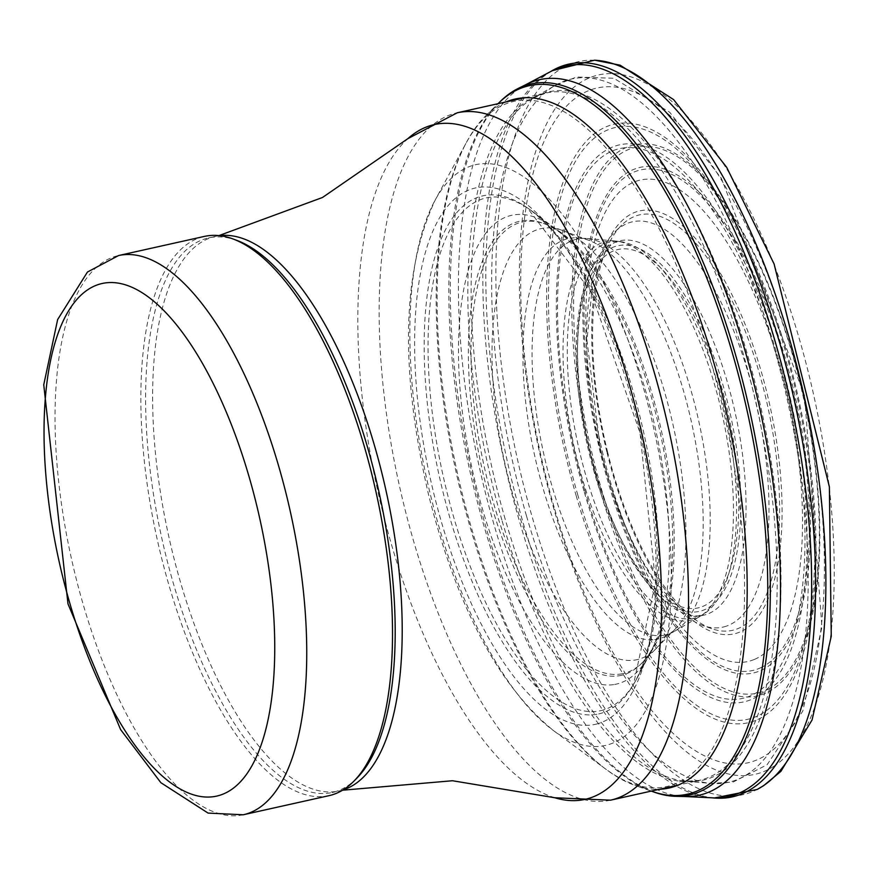<?xml version="1.0" encoding="UTF-8"?>
<svg xmlns="http://www.w3.org/2000/svg" width="875" height="875" viewBox="0 0 875 875"><rect width="100%" height="100%" fill="white"/><g stroke="black" fill="none" stroke-linecap="round" stroke-linejoin="round"><path stroke-width="0.66" stroke-dasharray="4.38 3.28" d="M356.891 778.127A284.091 110.994 77.4 0 1 332.227 792.498A284.091 110.994 77.4 0 1 173.064 582.356A284.091 110.994 77.4 0 1 208.611 237.923A284.091 110.994 77.4 0 1 237.037 240.461M329.033 795.659A286.486 111.923 77.4 0 1 168.536 583.756A286.486 111.923 77.4 0 1 204.378 236.414M607.075 452.758A216.705 84.656 -102.6 0 0 736.75 633.172A216.705 84.656 -102.6 0 0 767.528 395.314A216.705 84.656 -102.6 0 0 635.775 212.013A216.705 84.656 -102.6 0 0 607.075 452.758M607.392 451.216A212.898 83.18 -102.6 0 0 711.583 628.622A212.898 83.18 -102.6 0 0 734.617 629.781A212.898 83.18 -102.6 0 0 760.32 376.688A212.898 83.18 -102.6 0 0 621.655 225.17A212.898 83.18 -102.6 0 0 607.392 451.216M754.491 659.389A246.684 96.37 -102.6 0 0 783.617 380.559A246.684 96.37 -102.6 0 0 632.417 182.766A246.684 96.37 -102.6 0 0 605.664 464.723A246.684 96.37 -102.6 0 0 754.491 659.389M760.462 667.866A256.506 100.209 -102.6 0 0 789.042 375.681A256.506 100.209 -102.6 0 0 631.509 173.206A256.506 100.209 -102.6 0 0 605.423 468.595A256.506 100.209 -102.6 0 0 760.462 667.866M767.933 689.336A279.661 109.255 -102.6 0 0 795.78 366.527A279.661 109.255 -102.6 0 0 623.481 151.988A279.661 109.255 -102.6 0 0 598.358 478.188A279.661 109.255 -102.6 0 0 767.933 689.336M551.097 71.345A374.292 146.223 -102.6 0 0 548.964 72.527A374.292 146.223 -102.6 0 0 519.389 521.052A374.292 146.223 -102.6 0 0 710.587 797.683A374.292 146.223 -102.6 0 0 713.037 797.858M526.663 84.252A366.581 143.216 -102.6 0 0 525.448 84.864A366.581 143.216 -102.6 0 0 492.723 520.144A366.581 143.216 -102.6 0 0 684.064 796.502A366.581 143.216 -102.6 0 0 685.42 796.545M500.358 101.402A364.284 142.319 -102.6 0 0 483.886 519.936A364.284 142.319 -102.6 0 0 654.336 792.192M506.122 101.894A352.997 137.911 -102.6 0 0 485.745 115.763A352.997 137.911 -102.6 0 0 465.872 143.478A352.997 137.911 -102.6 0 0 468.289 516.731A352.997 137.911 -102.6 0 0 605.238 768.742A352.997 137.911 -102.6 0 0 635.009 785.4A352.997 137.911 -102.6 0 0 659.334 789.294M600.589 710.675A262.609 102.594 -102.6 0 0 635.228 681.494A262.609 102.594 -102.6 0 0 637.262 677.797A262.609 102.594 -102.6 0 0 643.606 432.075A262.609 102.594 -102.6 0 0 533.531 212.253A262.609 102.594 -102.6 0 0 530.097 209.759A262.609 102.594 -102.6 0 0 444.697 482.738A262.609 102.594 -102.6 0 0 600.589 710.675M614.633 684.458A240.122 93.811 -102.6 0 0 649.655 654.259A240.122 93.811 -102.6 0 0 650.77 652.083A240.122 93.811 -102.6 0 0 655.561 429.406A240.122 93.811 -102.6 0 0 556.675 229.786A240.122 93.811 -102.6 0 0 554.739 228.287A240.122 93.811 -102.6 0 0 472.762 471.68A240.122 93.811 -102.6 0 0 614.633 684.458M619.041 675.773A232.63 90.88 -102.6 0 0 641.452 663.523A232.63 90.88 -102.6 0 0 654.609 644.394A232.63 90.88 -102.6 0 0 659.291 428.575A232.63 90.88 -102.6 0 0 563.413 235.123A232.63 90.88 -102.6 0 0 543.331 223.355A232.63 90.88 -102.6 0 0 481.852 468.016A232.63 90.88 -102.6 0 0 619.041 675.773M654.62 639.647A205.198 80.161 -102.6 0 0 666.323 635.819A205.198 80.161 -102.6 0 0 675.598 628.644A205.198 80.161 -102.6 0 0 691.294 421.389A205.198 80.161 -102.6 0 0 589.061 240.428A205.198 80.161 -102.6 0 0 577.62 237.88A205.198 80.161 -102.6 0 0 534.144 453.239A205.198 80.161 -102.6 0 0 654.62 639.647M662.364 635.458A202.781 79.22 -102.6 0 0 673.783 631.695A202.781 79.22 -102.6 0 0 674.45 631.323A202.781 79.22 -102.6 0 0 698.469 419.792A202.781 79.22 -102.6 0 0 586.884 238.503A202.781 79.22 -102.6 0 0 586.13 238.438A202.781 79.22 -102.6 0 0 543.244 451.631A202.781 79.22 -102.6 0 0 662.364 635.458M688.089 620.802A194.031 75.797 -102.6 0 0 699.245 616.897A194.031 75.797 -102.6 0 0 700.339 616.23A194.031 75.797 -102.6 0 0 722.236 414.498A194.031 75.797 -102.6 0 0 616.733 241.161A194.031 75.797 -102.6 0 0 615.464 241.019A194.031 75.797 -102.6 0 0 573.923 445.966A194.031 75.797 -102.6 0 0 688.089 620.802M701.695 615.562A191.844 74.944 -102.6 0 0 733.95 407.356A191.844 74.944 -102.6 0 0 614.972 242.353A191.844 74.944 -102.6 0 0 614.666 242.484A191.844 74.944 -102.6 0 0 588.58 444.062A191.844 74.944 -102.6 0 0 697.9 615.913A191.844 74.944 -102.6 0 0 698.228 615.902A191.844 74.944 -102.6 0 0 701.695 615.562M724.03 626.85A207.67 81.134 -102.6 0 0 750.597 381.205A207.67 81.134 -102.6 0 0 615.027 231.755A207.67 81.134 -102.6 0 0 600.327 449.63A207.67 81.134 -102.6 0 0 702.789 625.483A207.67 81.134 -102.6 0 0 724.03 626.85M610.477 800.188A352.133 137.572 77.4 0 1 413.197 539.722A352.133 137.572 77.4 0 1 457.253 112.788M554.859 797.759A345.712 135.067 77.4 0 1 391.213 543.594A345.712 135.067 77.4 0 1 407.925 138.611M343.066 789.895A284.091 110.994 77.4 0 1 339.238 790.934A284.091 110.994 77.4 0 1 180.075 580.792A284.091 110.994 77.4 0 1 215.622 236.359A284.091 110.994 77.4 0 1 219.527 235.67M243.228 814.778A286.486 111.923 77.4 0 1 82.731 602.875A286.486 111.923 77.4 0 1 118.573 255.544M595.252 472.183A183.608 71.728 77.4 0 1 645.98 255.894A183.608 71.728 77.4 0 1 733.261 558.272A183.608 71.728 77.4 0 1 595.252 472.183M594.42 472.959A187.316 73.183 77.4 0 1 646.177 252.306A187.316 73.183 77.4 0 1 735.219 560.788A187.316 73.183 77.4 0 1 594.42 472.959M584.795 490.197A281.673 110.042 77.4 0 1 662.638 158.397A281.673 110.042 77.4 0 1 796.523 622.267A281.673 110.042 77.4 0 1 584.795 490.197M583.964 490.973A285.381 111.497 77.4 0 1 662.823 154.809A285.381 111.497 77.4 0 1 798.481 624.783A285.381 111.497 77.4 0 1 583.964 490.973M577.85 495.195A303.231 118.464 77.4 0 1 661.642 138.009A303.231 118.464 77.4 0 1 805.777 637.372A303.231 118.464 77.4 0 1 577.85 495.195M576.286 496.103A306.688 119.82 77.4 0 1 661.03 134.827A306.688 119.82 77.4 0 1 806.816 639.898A306.688 119.82 77.4 0 1 576.286 496.103M554.17 507.27A345.702 135.056 77.4 0 1 649.709 100.045A345.702 135.056 77.4 0 1 814.034 669.364A345.702 135.056 77.4 0 1 554.17 507.27M526.455 515.78A360.303 140.766 77.4 0 1 555.395 85.291A360.303 140.766 77.4 0 1 787.314 399.995A360.303 140.766 77.4 0 1 711.003 783.398A360.303 140.766 77.4 0 1 526.455 515.78M505.214 519.302A352.691 137.791 77.4 0 1 533.542 97.902A352.691 137.791 77.4 0 1 760.561 405.956A352.691 137.791 77.4 0 1 685.869 781.266A352.691 137.791 77.4 0 1 505.214 519.302M501.856 519.958A352.133 137.572 77.4 0 1 545.913 93.023A352.133 137.572 77.4 0 1 756.798 406.798A352.133 137.572 77.4 0 1 699.136 780.423A352.133 137.572 77.4 0 1 501.856 519.958M761.305 670.272A259.098 101.227 -102.6 0 0 789.797 374.653A259.098 101.227 -102.6 0 0 630.612 170.833A259.098 101.227 -102.6 0 0 604.636 469.667A259.098 101.227 -102.6 0 0 761.305 670.272M768.108 692.005A282.373 110.316 -102.6 0 0 795.933 365.695A282.373 110.316 -102.6 0 0 621.917 149.636A282.373 110.316 -102.6 0 0 596.848 479.358A282.373 110.316 -102.6 0 0 768.108 692.005M773.248 766.664A358.4 140.022 -102.6 0 0 800.362 342.497A358.4 140.022 -102.6 0 0 578.419 83.88A358.4 140.022 -102.6 0 0 554.805 512.127A358.4 140.022 -102.6 0 0 773.248 766.664M594.42 60.222A375.616 146.748 -102.6 0 0 533.214 520.483A375.616 146.748 -102.6 0 0 756.995 789.523M552.136 70.689L552.125 70.7A375.408 146.661 -102.6 0 0 522.681 521.227A375.408 146.661 -102.6 0 0 714.241 798M485.745 115.763L498.717 103.009A363.016 141.827 -102.6 0 0 482.136 519.575A363.016 141.827 -102.6 0 0 652.17 791.427L635.009 785.4M679.82 781.802A351.05 137.145 -102.6 0 0 699.727 325.927A351.05 137.145 -102.6 0 0 465.522 144.134A351.05 137.145 -102.6 0 0 465.412 144.342A351.05 137.145 -102.6 0 0 467.009 516.075A351.05 137.145 -102.6 0 0 604.45 768.152A351.05 137.145 -102.6 0 0 604.647 768.294A351.05 137.145 -102.6 0 0 679.82 781.802M609.372 744.352A297.587 116.266 -102.6 0 0 636.617 365.269A297.587 116.266 -102.6 0 0 435.498 199.467A297.587 116.266 -102.6 0 0 431.156 497.7A297.587 116.266 -102.6 0 0 553.962 730.953A297.587 116.266 -102.6 0 0 609.372 744.352M596.137 724.15A274.805 107.362 -102.6 0 0 639.034 428.05A274.805 107.362 -102.6 0 0 472.872 188.617A274.805 107.362 -102.6 0 0 432.6 488.491A274.805 107.362 -102.6 0 0 596.137 724.15M598.686 713.923A265.366 103.677 -102.6 0 0 633.511 684.469A265.366 103.677 -102.6 0 0 641.966 432.436A265.366 103.677 -102.6 0 0 527.286 207.802A265.366 103.677 -102.6 0 0 441.087 484.105A265.366 103.677 -102.6 0 0 598.686 713.923M620.769 674.023A231.306 90.366 -102.6 0 0 643.103 661.839L643.103 661.839A231.306 90.366 -102.6 0 0 660.833 428.181A231.306 90.366 -102.6 0 0 545.541 224.186L545.541 224.186A231.306 90.366 -102.6 0 0 484.378 467.294A231.306 90.366 -102.6 0 0 620.769 674.023M634.473 660.133A220.763 86.242 -102.6 0 0 656.228 648.452A220.763 86.242 -102.6 0 0 656.283 648.386A220.763 86.242 -102.6 0 0 673.159 425.436A220.763 86.242 -102.6 0 0 563.183 230.759A220.763 86.242 -102.6 0 0 563.117 230.727A220.763 86.242 -102.6 0 0 504.503 461.617A220.763 86.242 -102.6 0 0 634.473 660.133M691.523 618.669A192.686 75.283 -102.6 0 0 703.653 614.141A192.686 75.283 -102.6 0 0 725.397 413.798A192.686 75.283 -102.6 0 0 620.627 241.653A192.686 75.283 -102.6 0 0 578.123 445.134A192.686 75.283 -102.6 0 0 691.523 618.669M218.925 235.605L208.611 237.923M342.552 790.212L332.227 792.498M524.923 97.705L545.913 93.023L533.542 97.902L555.395 85.291L576.527 77.033L613.823 78.269L669.736 112.284L721.383 178.325L804.584 395.588L821.942 627.134L802.769 711.145L767.08 764.772L733.195 782.009L711.003 783.398L685.869 781.266L699.136 780.423L678.136 785.105M550.014 71.914L548.953 72.527M526.05 84.558L525.438 84.875M465.872 143.478L465.522 144.134M465.412 144.342L435.488 199.467C401.953 270.9 399.656 369.403 428.608 494.955C457.078 607.578 498.859 686.241 553.962 730.953L604.45 768.152M635.228 681.494L633.511 684.469L655.517 582.236L640.03 432.83L590.592 290.981L527.253 207.78L530.064 209.737M637.262 677.797L649.655 654.259M533.477 212.22L554.706 228.255M650.77 652.083L654.609 644.394M556.642 229.753L563.38 235.091M641.452 663.523L656.228 648.441M543.342 223.355L563.128 230.738M656.283 648.386L675.598 628.644M563.194 230.759L589.072 240.439M666.323 635.819L673.783 631.706M577.62 237.88L586.119 238.438M674.45 631.323L699.245 616.897M586.884 238.503L615.464 241.019M700.339 616.241L703.653 614.141L698.228 615.902M616.733 241.161L620.627 241.653L614.972 242.353M697.9 615.913C692.967 618.975 680.564 609.755 660.702 588.241C635.228 555.067 615.081 508.495 600.272 448.536L586.972 340.452L592.605 283.894L605.106 251.737L611.319 244.595L614.666 242.484M615.027 231.755L621.655 225.17M710.587 797.683L711.812 797.792M684.064 796.502L684.742 796.534M604.647 768.294L605.238 768.742M711.583 628.622L702.789 625.483"/><path stroke-width="1.31" d="M118.573 255.544L204.378 236.414A286.486 111.923 77.4 0 1 233.045 238.973L237.037 240.461A284.091 110.994 77.4 0 1 378.755 491.061A284.091 110.994 77.4 0 1 356.891 778.127L353.894 781.167A286.486 111.923 77.4 0 1 329.033 795.659L243.228 814.778L208.075 813.083L160.88 782.709L120.608 729.575L67.977 603.859L43.75 384.759L57.641 319.561L87.467 272.016L118.573 255.544A286.486 111.923 77.4 0 1 290.15 510.814A286.486 111.923 77.4 0 1 243.228 814.778M233.045 238.973A286.486 111.923 77.4 0 1 375.944 491.684A286.486 111.923 77.4 0 1 353.894 781.167M684.064 796.502L713.037 797.858A374.292 146.223 -102.6 0 0 747.403 788.78A374.292 146.223 -102.6 0 0 779.023 355.272A374.292 146.223 -102.6 0 0 551.097 71.345L525.438 84.875M651.241 791.098L654.336 792.192A364.284 142.319 -102.6 0 0 675.927 796.338L685.42 796.545A366.581 143.216 -102.6 0 0 715.619 788.769A366.581 143.216 -102.6 0 0 749.744 367.511A366.581 143.216 -102.6 0 0 526.663 84.252L518.142 88.473A364.284 142.319 -102.6 0 0 500.358 101.402L498.017 103.698M675.927 796.338A364.284 142.319 -102.6 0 0 705.239 788.966A364.284 142.319 -102.6 0 0 740.031 370.923A364.284 142.319 -102.6 0 0 518.142 88.473M659.334 789.294A352.997 137.911 -102.6 0 0 682.336 783.147A352.997 137.911 -102.6 0 0 719.611 383.895A352.997 137.911 -102.6 0 0 506.122 101.894M554.859 797.759A345.712 135.067 77.4 0 0 641.506 432.491A345.712 135.067 77.4 0 0 407.925 138.611L457.253 112.788A352.133 137.572 77.4 0 1 668.139 426.562A352.133 137.572 77.4 0 1 610.477 800.188L554.859 797.759L452.506 780.741L342.552 790.212M219.527 235.67A284.091 110.994 77.4 0 1 385.755 489.497A284.091 110.994 77.4 0 1 343.066 789.895M69.464 602.011A262.609 102.594 77.4 0 1 142.034 292.666A262.609 102.594 77.4 0 1 266.864 725.145A262.609 102.594 77.4 0 1 69.464 602.011M711.812 797.792L714.241 798L756.995 789.523A375.616 146.748 -102.6 0 0 757.477 789.272A375.616 146.748 -102.6 0 0 762.191 786.505A375.616 146.748 -102.6 0 0 802.638 389.681A375.616 146.748 -102.6 0 0 594.956 60.244A375.616 146.748 -102.6 0 0 594.42 60.222M714.241 798A375.408 146.661 -102.6 0 0 751.428 788.911A375.408 146.661 -102.6 0 0 781.998 350.995A375.408 146.661 -102.6 0 0 552.125 70.689L550.014 71.914M652.17 791.427A363.016 141.827 -102.6 0 0 702.669 788.309A363.016 141.827 -102.6 0 0 730.592 346.992A363.016 141.827 -102.6 0 0 498.717 103.009M407.925 138.611L322.492 197.488L218.925 235.605M610.477 800.188L678.136 785.105M457.253 112.788L524.923 97.705M757.477 789.272L763.744 785.586L780.894 771.356L812.044 720.027L831.25 636.278L829.369 486.828L774.102 263.977L726.633 167.245L673.597 99.586L620.123 65.188L594.978 60.244M594.442 60.222L552.136 70.689"/></g></svg>
